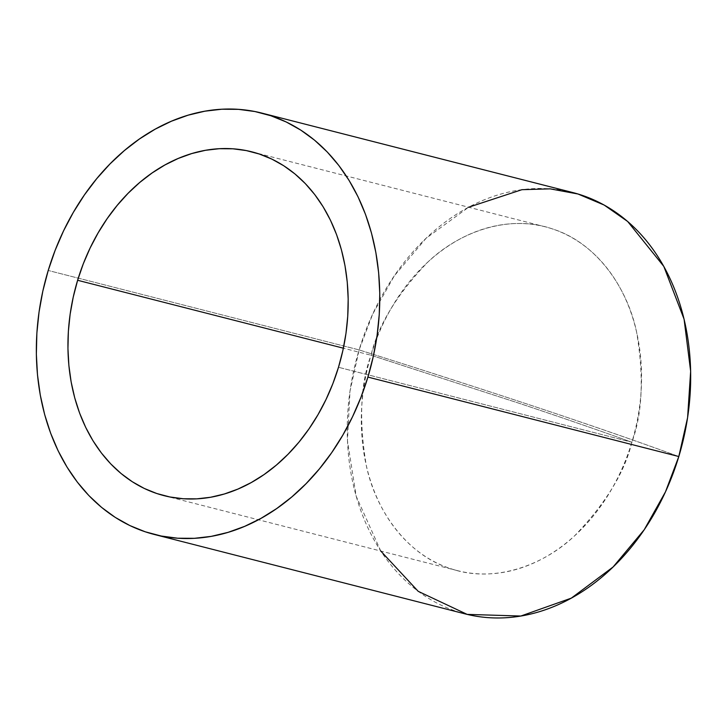 <?xml version="1.0" encoding="UTF-8"?>
<svg xmlns="http://www.w3.org/2000/svg" width="727" height="727" viewBox="0 0 727 727"><rect width="100%" height="100%" fill="white"/><g stroke="black" fill="none" stroke-linecap="round" stroke-linejoin="round"><path stroke-width="0.55" stroke-dasharray="3.63 2.73" d="M631.872 442.243C624.702 472.332 605.755 503.384 575.03 535.39C544.014 565.17 494.26 583.935 450.186 568.496C405.702 554.401 375.35 508.918 366.344 465.789C358.802 421.015 360.356 384.165 371.006 355.239L518.969 403.221C562.98 417.943 600.62 430.947 631.872 442.243L338.491 367.28L631.872 442.243A177.424 137.358 -75.7 0 0 545.368 226.842A177.424 137.358 -75.7 0 0 371.006 355.239A177.424 137.358 -75.7 0 0 457.51 570.65A177.424 137.358 -75.7 0 0 631.872 442.243C600.62 430.947 562.98 417.943 518.969 403.221L371.006 355.239L343.371 348.188L371.006 355.239C378.167 325.16 397.115 294.108 427.839 262.093C458.864 232.313 508.609 213.556 552.684 228.996C597.167 243.091 627.528 288.564 636.534 331.694C644.077 376.468 642.523 413.318 631.872 442.243M572.803 192.555A217.437 168.328 -75.7 0 0 359.12 349.914C426.495 371.152 487.953 391.017 543.505 409.492C597.858 427.667 642.959 443.352 678.809 456.529C642.959 443.352 597.858 427.667 543.505 409.492C487.953 391.017 426.495 371.152 359.12 349.914L372.651 314.191L394.279 275.887L426.022 238.338L468.624 207.231M380.766 551.039L356.175 496.205L347.461 440.753L349.987 391.19L359.12 349.914L48.218 270.471L359.12 349.914A217.437 168.328 -75.7 0 0 465.135 613.888M457.51 570.65L164.138 495.678M545.368 226.842L251.987 151.87"/><path stroke-width="1.09" d="M468.624 207.231L521.913 189.692L550.148 188.847L577.956 193.991L604.155 205.05L627.674 221.49L663.815 266.409L684.08 319.171L690.65 371.252L687.597 417.643L678.809 456.529A217.437 168.328 -75.7 0 0 572.803 192.555L261.893 113.112A217.437 168.328 104.3 0 1 367.907 377.086L678.809 456.529L367.907 377.086L373.296 356.439L377.086 335.474L379.258 314.4L379.776 293.417L378.64 272.725L375.859 252.533L371.47 233.013L365.499 214.374L358.02 196.79L349.087 180.423L338.8 165.447L327.259 151.988L314.564 140.184L300.842 130.151L286.238 121.982L270.871 115.747L254.895 111.531L238.474 109.35L221.762 109.232L204.914 111.186L188.102 115.184L171.481 121.191L155.205 129.152L139.448 138.984L124.344 150.598L110.05 163.875L96.7 178.697L84.423 194.918L73.336 212.375L63.54 230.904L55.143 250.333L48.218 270.471A217.437 168.328 104.3 0 1 261.893 113.112M77.625 280.277L343.371 348.188L77.625 280.277A177.424 137.358 104.3 0 1 251.987 151.87A177.424 137.358 104.3 0 1 338.491 367.28A177.424 137.358 104.3 0 1 164.138 495.678A177.424 137.358 104.3 0 1 77.625 280.277L83.278 263.846L90.13 247.998L98.127 232.876L107.169 218.627L117.192 205.396L128.088 193.3L139.748 182.459L152.07 172.99L164.929 164.965L178.206 158.468L191.774 153.561L205.496 150.298L219.245 148.708L232.885 148.799L246.28 150.58L259.312 154.024L271.853 159.104L283.775 165.774L294.971 173.962L305.322 183.595L314.746 194.572L323.142 206.804L330.421 220.154L336.528 234.503L341.399 249.715L344.989 265.637L347.252 282.121L348.178 299.006L347.751 316.127L345.988 333.32L342.89 350.432L338.491 367.28L332.848 383.702L325.987 399.559L317.999 414.681L308.957 428.921L298.933 442.161L288.037 454.257L276.378 465.089L264.055 474.567L251.188 482.592L237.911 489.08L224.352 493.987L210.63 497.25L196.881 498.84L183.24 498.749L169.845 496.968L156.814 493.524L144.273 488.444L132.35 481.774L121.155 473.586L110.795 463.953L101.38 452.976L92.983 440.753L85.695 427.394L79.588 413.045L74.727 397.842L71.137 381.911L68.874 365.436L67.947 348.551L68.365 331.421L70.137 314.228L73.236 297.125L77.625 280.277M48.218 270.471L42.829 291.109L39.04 312.074L36.868 333.148L36.35 354.131L37.486 374.823L40.267 395.025L44.656 414.535L50.626 433.174L58.105 450.767L67.038 467.125L77.326 482.11L88.867 495.569L101.562 507.373L115.275 517.406L129.888 525.576L145.255 531.801L161.221 536.026L177.642 538.207L194.363 538.316L211.203 536.372L228.024 532.364L244.645 526.357L260.92 518.406L276.678 508.564L291.781 496.959L306.076 483.673L319.426 468.851L331.703 452.639L342.79 435.173L352.586 416.644L360.983 397.215L367.907 377.086A217.437 168.328 104.3 0 1 154.233 534.445A217.437 168.328 104.3 0 1 48.218 270.471M154.233 534.445L465.135 613.888A217.437 168.328 -75.7 0 0 678.809 456.529L665.469 491.87L644.213 529.747L613.079 566.996L571.304 598.139L520.823 616.033L467.17 614.388L418.207 591.324L380.766 551.039"/></g></svg>
